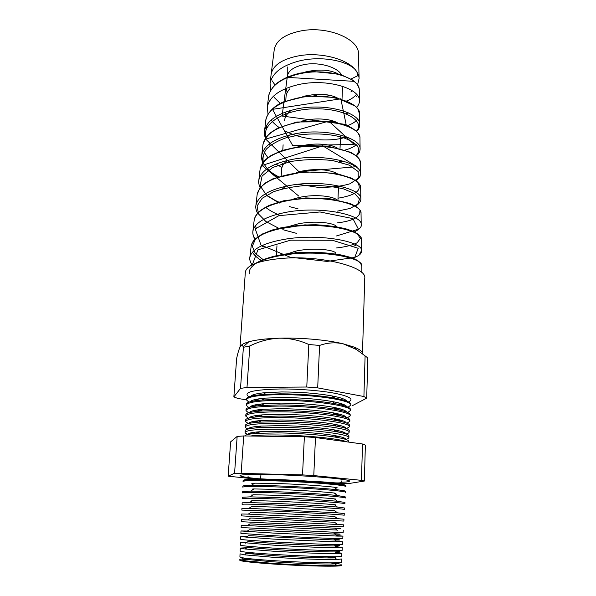 <?xml version="1.0" encoding="UTF-8"?>
<svg xmlns="http://www.w3.org/2000/svg" width="596" height="596" viewBox="0 0 596 596"><rect width="100%" height="100%" fill="white"/><g stroke="black" fill="none" stroke-linecap="round" stroke-linejoin="round"><path stroke-width="0.89" d="M243.935 480.242C243.719 479.72 246.595 479.393 252.562 479.251L276.313 479.534C297.829 480.205 324.44 481.97 336.643 483.512C342.566 484.25 345.397 484.868 345.129 485.368M260.042 478.893C247.012 477.649 240.337 476.547 240.017 475.578C241.186 474.401 252.838 474.096 274.972 474.669C309.793 475.638 350.977 479.326 349.502 481.128C349.48 481.702 346.678 482.089 341.098 482.283M329.245 482.395L328.709 482.395M337.776 562.728C340.301 563.294 339.355 563.682 334.937 563.89C325.543 564.352 296.376 563.399 272.923 561.812L246.141 559.391C241.767 558.735 240.866 558.258 243.429 557.953M250.64 558.825L243.704 558.981M239.801 559.607L244.069 560.717L272.029 563.294C296.57 564.978 327.1 565.947 336.859 565.418L341.225 564.74M341.568 559.003L341.374 562.147C343.236 563.57 304.69 562.758 272.163 560.553C251.303 559.108 240.553 557.923 239.912 557.007L240.039 553.863M336.964 559.525L334.922 557.901C325.341 558.191 296.48 557.156 273.266 555.651L246.759 553.431L244.569 554.846L272.32 557.208C296.674 558.81 326.988 559.875 336.964 559.525L341.568 558.981M254.082 553.282L245.671 553.289M240.039 553.833L244.569 554.846M341.91 553.259L341.731 556.217C343.609 557.409 305.025 556.411 272.454 554.295C251.572 552.917 240.799 551.836 240.158 551.069L240.277 548.111L245.068 548.983L272.603 551.151C296.786 552.671 326.861 553.818 337.053 553.647L341.91 553.237L335.175 552.149M334.177 550.682C341.076 551.419 341.314 551.836 334.9 551.926C325.14 552.052 296.584 550.942 273.609 549.512L247.385 547.493L245.068 548.983M247.094 547.687L240.277 548.089M342.253 547.53L342.089 550.309C343.981 551.278 305.361 550.078 272.752 548.059C251.84 546.741 241.052 545.772 240.404 545.154L240.516 542.375L272.894 545.109C296.89 546.554 326.735 547.784 337.135 547.776L342.253 547.508L335.66 546.599M334.103 544.99C341.352 545.66 341.605 545.988 334.863 545.966C324.932 545.929 296.689 544.744 273.951 543.396L248.025 541.57L245.582 543.135M247.169 542.114L240.516 542.36M342.596 541.816L342.439 544.416C344.346 545.169 305.696 543.775 273.043 541.846C252.108 540.594 241.305 539.73 240.642 539.261L240.754 536.661L273.177 539.089L337.209 541.92L342.596 541.809L336.137 541.071M334.028 539.32C341.635 539.924 341.903 540.155 334.825 540.028L248.659 535.662L246.103 537.309M247.251 536.564L240.754 536.646M342.931 536.132L342.789 538.553C344.712 539.075 306.031 537.488 273.34 535.655L240.888 533.39L240.993 530.969L273.46 533.092L337.269 536.08L342.931 536.124L336.613 535.558M333.939 533.681C341.925 534.202 342.201 534.344 334.781 534.098L249.307 529.769L246.632 531.483M247.34 531.036L240.993 530.962M343.274 530.462L343.14 532.705L241.134 527.534L241.224 525.292L337.083 530.06M333.842 528.071C342.208 528.518 342.499 528.555 334.721 528.183L249.962 523.891L247.169 525.679M247.429 525.516L241.224 525.292M273.922 523.333L241.373 521.709L241.462 519.645L343.609 524.815L343.49 526.879L273.922 523.333M337.358 524.428L334.654 522.282L275.315 519.168L250.625 518.028L247.72 519.891M343.832 521.075L241.611 515.898M337.388 518.624L334.587 516.397L275.65 513.171L251.288 512.18L248.279 514.11L337.388 518.624L343.944 519.19L343.832 521.068M241.618 515.89L241.693 514.013L248.279 514.11M274.503 511.1L241.857 510.109L241.924 508.403L248.845 508.343L337.403 512.828L344.279 513.588L344.183 515.287C346.172 514.937 307.357 512.575 274.503 511.1M337.403 512.828L334.505 510.526L275.985 507.189L251.966 506.347L248.845 508.343M344.525 509.535C346.529 508.954 307.685 506.399 274.786 505.021C253.695 504.149 242.795 503.925 242.095 504.343L242.155 502.815L249.419 502.592L274.868 503.404C297.546 504.35 325.677 505.997 337.41 507.047L344.615 508.008L344.525 509.52M337.41 507.047L334.416 504.67C323.434 503.642 297.367 502.093 276.32 501.236L252.644 500.528L249.419 502.592M344.868 503.791C346.894 502.994 308.013 500.245 275.076 498.956C253.956 498.152 243.041 498.032 242.334 498.599L242.386 497.25L250.007 496.855L275.143 497.526C297.627 498.405 325.498 500.096 337.41 501.281L344.95 502.443L344.868 503.776M337.41 501.281L334.319 498.83C323.203 497.682 297.456 496.095 276.656 495.306L253.33 494.725L250.007 496.855M345.211 498.077C347.252 497.057 308.341 494.106 275.359 492.914C254.216 492.169 243.287 492.162 242.572 492.877M337.388 495.522L334.207 493.004C322.98 491.737 297.546 490.121 276.984 489.398L254.03 488.943L250.611 491.126L275.419 491.67C297.709 492.482 325.312 494.211 337.388 495.522L345.278 496.9L345.211 498.047M242.572 492.847L242.617 491.7L250.611 491.126M345.553 492.378C347.602 491.134 308.668 487.997 275.65 486.895C254.477 486.217 243.526 486.306 242.803 487.17L242.848 486.165C242.818 485.747 245.612 485.494 251.214 485.412L275.695 485.837C297.784 486.582 325.125 488.348 337.358 489.778C342.931 490.426 345.68 490.955 345.613 491.372L345.553 492.348M253.367 488.951L253.926 489.003M337.358 489.778L334.095 487.185C322.741 485.815 297.635 484.175 277.319 483.505L254.73 483.17L251.214 485.412M345.889 486.701C347.96 485.241 308.996 481.911 275.933 480.897C254.73 480.279 243.771 480.48 243.041 481.486M251.721 483.252L254.164 483.527M346.798 441.837C340.465 438.79 306.106 435.259 278.101 434.976C265.57 434.842 256.302 435.192 250.305 436.026M248.078 434.424C246.118 433.761 245.112 433.121 245.075 432.502C245.857 430.208 256.958 429.098 278.377 429.157C311.79 429.373 351.029 434.387 348.816 437.755C348.72 438.365 347.654 438.902 345.635 439.371C345.866 438.164 342.03 436.868 334.147 435.497C321.475 433.299 298.335 431.519 279.442 431.325L259.901 431.735C251.922 432.309 247.973 433.21 248.055 434.432M244.934 435.952C245.202 434.752 249.359 433.873 257.42 433.314L278.205 432.912C298.328 433.121 323.01 435.013 336.449 437.322C344.644 438.731 348.697 440.064 348.608 441.301L348.563 442.076M345.859 433.895C345.896 432.599 341.91 431.236 333.894 429.805C321.17 427.555 298.387 425.782 279.762 425.641L260.728 426.095C252.607 426.714 248.502 427.66 248.413 428.956M255.751 432.093L258.47 432.644M252.145 433.784L249.724 433.165M245.075 432.42L245.15 430.714C245.194 429.358 249.538 428.368 258.165 427.734L278.466 427.272C298.365 427.436 322.741 429.321 336.278 431.69C344.801 433.195 349.018 434.618 348.928 435.967L348.824 437.68M346.075 433.97C348.019 433.471 349.047 432.905 349.144 432.271C351.372 428.688 312.103 423.488 278.652 423.361C257.211 423.361 246.096 424.575 245.306 427.012C245.343 427.652 246.304 428.323 248.189 429.008M346.053 428.42C345.918 427.041 341.784 425.611 333.633 424.128C320.857 421.826 298.44 420.068 280.083 419.979L261.562 420.478C253.307 421.126 249.046 422.132 248.77 423.488M255.185 426.639L258.671 427.407M251.475 428.405L249.597 427.868M245.306 426.93L245.373 425.395C245.425 423.935 249.947 422.855 258.932 422.162L278.734 421.648C298.402 421.759 322.458 423.637 336.084 426.065C344.942 427.667 349.33 429.195 349.241 430.655L349.152 432.189M346.5 428.584L349.472 426.81C351.714 423.011 312.416 417.617 278.928 417.58C257.457 417.64 246.327 418.966 245.53 421.543L248.309 423.607M258.969 426.237L260.184 426.445M346.231 422.951C345.933 421.491 341.642 419.994 333.35 418.467C318.339 415.941 300.689 414.563 280.403 414.332L262.411 414.868C254.008 415.554 249.59 416.611 249.143 418.034M254.783 421.216L258.798 422.169M250.961 423.048L249.568 422.616M245.537 421.454L245.589 420.091C245.664 418.519 250.365 417.349 259.707 416.604L279.002 416.045C298.432 416.112 322.16 417.975 335.868 420.456C345.084 422.147 349.651 423.786 349.561 425.358L349.48 426.721M346.909 423.212L349.8 421.365C352.057 417.349 312.729 411.769 279.204 411.821C257.71 411.948 246.558 413.371 245.753 416.09L248.443 418.228M258.061 420.791L260.4 421.223M346.403 417.505C345.948 415.956 341.501 414.399 333.06 412.812C318.1 410.257 300.652 408.893 280.716 408.707L263.276 409.281C254.723 409.996 250.141 411.106 249.523 412.596M254.507 415.814L258.008 416.738M250.573 417.722L249.62 417.401M245.761 416.001L245.813 414.809C245.895 413.11 250.789 411.858 260.504 411.054L279.263 410.465C298.454 410.48 321.855 412.328 335.637 414.861C345.218 416.641 349.964 418.385 349.874 420.083L349.807 421.268M347.312 417.863L350.128 415.941C352.392 411.709 313.034 405.936 279.472 406.077C257.956 406.271 246.789 407.798 245.984 410.659L248.584 412.864M257.345 415.375L260.616 416.015M346.567 412.067C345.948 410.435 341.344 408.804 332.754 407.18C317.854 404.595 300.615 403.239 281.036 403.105L264.147 403.701C255.438 404.453 250.692 405.608 249.918 407.165M254.321 410.435L257.39 411.329M261.935 415.174L260.914 414.995M250.283 412.41L249.754 412.223M245.984 410.562L246.029 409.541C246.126 407.724 251.221 406.383 261.316 405.518L279.531 404.9C300.697 405.057 319.322 406.517 335.384 409.273C345.345 411.151 350.277 412.998 350.195 414.823L350.128 415.837M347.706 412.536L350.448 410.532C352.735 406.085 313.347 400.125 279.74 400.356C258.202 400.609 247.02 402.24 246.208 405.25L248.733 407.522M256.787 409.996L260.847 410.838M346.723 406.636C345.941 404.922 341.173 403.231 332.426 401.555C317.594 398.955 300.57 397.607 281.349 397.525L265.041 398.135C256.168 398.925 251.259 400.125 250.313 401.749M254.224 405.086L256.906 405.943M261.957 410.123L259.461 409.646M246.208 405.146L246.245 404.297C246.357 402.352 251.661 400.914 262.158 399.99L279.792 399.35C300.63 399.462 319.076 400.907 335.116 403.693C345.457 405.667 350.59 407.634 350.508 409.579L350.455 410.428M348.086 407.217L350.768 405.146C353.07 400.49 313.652 394.336 280.016 394.656C258.448 394.969 247.251 396.705 246.431 399.856L248.89 402.196M256.362 404.647L260.594 405.578M346.865 401.22C345.926 399.424 341.001 397.659 332.084 395.938C317.325 393.33 300.518 392.004 281.662 391.959L265.95 392.593C256.906 393.405 251.832 394.656 250.715 396.347M254.179 399.76L256.533 400.579M350.776 405.034L350.82 404.356C350.902 402.27 345.568 400.192 334.818 398.121C318.815 395.312 300.555 393.882 280.053 393.822L263.007 394.485C252.108 395.461 246.595 396.988 246.461 399.067L246.431 399.752M258.321 404.334L261.994 405.086M348.466 401.928C354.233 399.342 350.023 396.526 335.824 393.472C321.765 390.7 299.162 388.845 280.284 388.972C252.615 389.687 242.207 392.324 249.046 396.891M256.034 399.327L259.774 400.207M270.659 90.376L270.07 83.507C272.186 72.898 282.132 65.329 299.907 60.792C320.693 55.845 345.814 60.39 354.724 69.069C357.451 72.116 358.904 75.245 359.083 78.448L357.563 84.945M298.916 73.949C280.805 78.456 270.688 85.966 268.558 96.492L268.558 96.5C268.833 92.901 272.983 86.353 275.792 84.17C281.826 79.089 290.103 75.379 300.63 73.055L312.602 71.498L339.876 74.187L352.899 80.177L356.684 83.723C358.569 86.591 359.425 88.677 359.254 89.981C360.051 77.979 327.249 67.214 298.916 73.949M267.239 107.854L267.328 107.027C269.466 96.589 279.733 89.139 298.119 84.669C326.936 77.979 360.215 88.677 359.403 100.538L359.254 89.981M297.106 98.176C278.362 102.609 267.917 109.984 265.786 120.317L264.55 130.971C266.688 120.735 277.267 113.419 296.286 109.038C326.087 102.482 360.632 112.957 359.753 124.437L359.597 113.769C360.446 102.125 326.474 91.546 297.106 98.176M266.181 126.069L266.874 128.051M265.473 138.153L264.55 130.971C264.155 132.953 264.453 135.419 265.444 138.369M359.954 138.428L359.947 137.981C360.848 126.739 325.654 116.421 295.251 122.91C275.873 127.231 265.116 134.458 262.97 144.567L262.896 145.186M264.199 152.271L267.872 157.657M275.844 164.086L281.968 167.394M278.377 176.625C273.788 174.27 270.048 171.633 267.157 168.72M262.866 162.678L261.719 155.34C263.849 145.35 274.749 138.212 294.424 133.929C325.282 127.514 361.034 137.728 360.103 148.754L360.103 148.762C360.193 151.265 358.874 153.567 356.162 155.668M360.312 163.036L360.304 162.619C361.288 151.876 324.798 141.841 293.359 148.166C273.311 152.39 262.225 159.423 260.102 169.257L260.027 169.853M279.576 202.416C273.706 199.936 268.93 197.075 265.257 193.827M356.058 180.797C361.675 175.552 359.641 176.707 360.461 173.525L360.304 162.619C360.133 160.503 358.971 158.38 356.833 156.264L351.007 152.382L328.329 146.325L299.423 146.564L282.273 150.416L271.173 155.414C267.82 157.649 265.332 159.706 263.715 161.576L260.102 169.257L258.835 180.141C260.959 170.441 272.186 163.513 292.517 159.348C324.41 153.112 361.481 162.999 360.461 173.525L360.461 173.525C360.535 176.118 358.948 178.457 355.708 180.543M360.677 188.12L360.669 187.718C361.712 177.496 323.941 167.841 291.422 173.972C270.718 178.055 259.305 184.864 257.174 194.393L257.107 194.974M255.9 205.404L255.9 205.404C258.023 196.032 269.578 189.334 290.572 185.311C323.606 179.284 361.884 188.776 360.826 198.736L360.669 187.718C360.699 185.997 359.522 183.978 357.138 181.661L351.603 178.159L335.69 173.287L303.282 171.79L273.445 178.509L265.22 183.054L259.826 188.217L257.174 194.393L255.9 205.389C255.423 207.453 255.967 210.06 257.532 213.234M255.125 238.981C253.278 236.381 252.54 233.759 252.905 231.129L254.201 219.991C254.663 217.413 255.982 214.94 258.15 212.563C260.079 210.53 263.849 208.093 269.459 205.255L283.428 200.83L305.741 197.917L329.893 198.773L349.904 203.437C353.696 205.121 356.363 206.618 357.905 207.922C359.775 209.613 360.818 211.394 361.042 213.256C362.152 203.676 323.084 194.43 289.447 200.338C268.058 204.279 256.31 210.828 254.201 219.991L254.134 220.557M255.2 225.996L256.101 227.605M254.954 239.16C253.225 236.523 252.54 233.848 252.905 231.129L252.905 231.121C255.006 222.129 266.896 215.707 288.583 211.848C322.674 206.06 362.338 215.096 361.198 224.409L361.042 213.264M361.422 239.637L361.414 239.279C362.577 230.376 322.22 221.637 287.428 227.285C265.354 231.039 253.27 237.297 251.169 246.066L249.866 257.323C251.937 248.763 264.162 242.647 286.549 238.966C321.803 233.446 362.8 241.976 361.578 250.551L359.5 254.306M252.436 252.145C254.082 255.028 256.988 257.763 261.137 260.34M356.393 96.79L357.481 95.479M346.649 125.935C351.707 124.214 355.358 122.009 357.585 119.312M359.604 114.216L357.764 108.718L355.7 106.349L336.151 97.513L307.067 96.053L283.994 101.722C271.761 106.461 266.174 115.699 265.786 120.317M344.287 150.274C349.554 148.911 353.584 147.063 356.386 144.746M343.08 161.076L339.489 161.777M354.404 245.917L356.49 245.001M251.169 246.066C251.601 243.704 252.831 241.432 254.865 239.242L261.905 234.191L272.394 229.944L304.861 224.863L334.751 226.398L350.828 230.369C354.978 232.135 357.973 233.93 359.798 235.755C361.005 237.469 361.541 238.646 361.414 239.279L361.578 250.551C360.967 252.19 362.755 254.738 351.819 258.508M361.802 266.099L361.802 265.779C363.083 257.666 321.251 249.471 285.365 254.827C273.482 256.533 264.125 259.171 257.286 262.739M338.565 98.653C330.512 93.93 319.046 93.11 304.154 96.202L302.783 96.589M341.91 86.085L342.462 88.297L342.022 99.07M330.944 95.576L326.727 96.031M338.17 123.342C332.486 119.14 316.238 117.263 302.813 120.861L301.256 121.293M337.954 148.59C332.933 144.388 315.738 142.273 301.449 145.975L295.772 147.741M336.606 173.458C331.227 169.763 314.152 168.027 300.064 171.544L296.547 172.505M337.545 200.696C335.555 196.531 315.493 193.521 298.648 197.581L293.478 199.027M336.613 226.704C335.131 222.964 314.539 220.11 297.21 224.103L290.036 226.16M335.66 254.023L335.772 253.628C336.77 250.231 314.666 246.968 295.743 251.132L283.703 255.073M337.537 73.561C329.148 69.553 318.465 69.024 305.465 71.974L300.727 73.569M286.527 88.558L287.071 92.805M341.448 74.664C337.217 67.199 320.089 62.081 305.882 64.286C294.372 66.305 288.166 70.425 287.257 76.638L287.22 77.167M316.461 95.554L311.909 94.704M285.089 112.257L285.7 116.525M285.775 100.992L286.02 96.91C286.207 94.064 287.458 91.382 289.768 88.856M284.575 120.653C284.866 116.756 287.183 113.262 291.511 110.171M282.377 163.632L282.914 165.234M286.49 137.698L289.656 134.987M281.223 175.716L281.61 169.376C281.848 166.09 283.838 163.088 287.563 160.384M292.688 225.288L295.229 226.309M282.564 188.828L285.253 186.362M293.828 251.564L299.781 253.434M274.205 50.027L274.287 49.349C276.335 40.036 285.655 33.808 302.261 30.657C328.448 26.045 358.919 39.157 358.479 53.61L358.494 54.296M352.385 90.845L350.873 91.948M240.024 347.006L245.351 272.111C246.751 264.87 259.632 260.243 284.009 258.232C322.436 255.438 367.143 267.269 364.752 278.161L362.465 353.733C362.51 351.565 359.775 349.368 354.27 347.148L343.125 343.795C335.272 342.111 327.42 342.655 319.583 345.442L308.817 344.503C299.401 340.204 289.582 338.096 279.36 338.185C266.203 338.595 256.027 339.802 248.815 341.806C245.165 342.849 242.639 344.011 241.238 345.308M341.217 564.777L341.188 565.366C343.035 566.9 304.504 566.2 272 563.943C251.154 562.468 240.411 561.223 239.778 560.225L239.801 559.637M240.292 559.957L245.977 559.495M345.896 486.664L345.941 485.867C346.015 485.375 343.14 484.772 337.321 484.049C324.924 482.492 297.858 480.696 275.97 480.018L251.84 479.713C245.977 479.847 243.056 480.16 243.079 480.659L243.041 481.449M333.902 483.192L349.472 483.438L364.35 481.054L361.452 480.346L313.779 475.578L302.53 474.9L234.578 473.224L228.156 476.197L257.42 479.199M336.025 557.863L327.651 557.007M334.304 493.078L334.87 493.078M334.617 487.603L337.075 487.573M344.123 437.948L341.657 438.313M344.793 432.696L342.864 433.031M334.401 430.208L335.63 430.118M345.352 427.466L343.914 427.757M334.714 424.985L337.09 424.792M345.822 422.273L344.846 422.497M335.019 419.785L338.342 419.48M346.216 417.111L345.673 417.245M334.825 418.742L333.797 418.817M335.325 414.607L339.437 414.183M336.822 413.564L334.289 413.788M336.099 409.4L340.405 408.908M334.758 408.774L338.491 408.394M363.91 396.519L317.69 387.877L306.769 387.02L246.997 387.445L240.516 388.398L233.863 396.921L236.634 358.397C237.946 352.564 239.197 348.548 240.374 346.343C241.462 344.622 242.401 344.771 243.19 346.79L243.391 347.297L249.813 345.971C259.253 341.292 269.101 338.699 279.36 338.185C300.771 337.537 326.757 339.862 343.125 343.795L356.438 349.509L367.844 357.943L366.704 398.15L363.91 396.519L365.102 355.872M233.863 396.921L237.908 398.463L246.431 399.856M352.042 405.839L366.704 398.15M317.69 387.877L319.583 345.442M306.769 387.02L308.817 344.503M246.997 387.445L249.813 345.971M240.516 388.398L243.391 347.297M337.403 563.727L330.512 562.87M228.156 476.197L230.63 441.852L237.156 436.436L243.704 435.937L304.37 436.764L315.478 437.524L362.517 443.998L365.37 445.115L364.35 481.054M234.578 473.224L237.156 436.436M241.179 473.082L243.704 435.937M302.53 474.9L304.37 436.764M313.779 475.578L315.478 437.524M361.452 480.346L362.517 443.998M337.455 404.14L341.27 403.641M285.454 131.12C303.304 140.492 331.093 142.377 346.581 136.894M356.185 131.366C365.713 122.046 346.231 108.703 316.312 108.792C286.348 108.643 261.204 123.037 265.935 137.676M269.243 144.031L270.346 145.35M339.459 162.41L344.175 161.404M355.961 155.914C358.703 152.837 359.224 149.574 357.533 146.132C354.471 142.742 349.338 139.777 342.126 137.244C329.424 133.869 315.18 133.072 299.401 134.867L285.477 138.011C277.237 141.014 270.882 144.701 266.397 149.075C263.223 153.679 262.292 158.394 263.611 163.23C266.166 167.953 270.524 172.281 276.686 176.215M297.955 184.283L317.266 187.219C330.191 187.591 341.135 186.436 350.09 183.739L358.241 178.249L358.181 171.566L349.345 165.166L332.926 160.615C318.979 158.961 304.794 159.281 290.364 161.568L272.677 167.506L262.091 176.014L260.072 185.684L266.405 195.086L279.561 203.035M289.418 206.611L298.037 208.831M337.492 211.103L349.971 208.473L357.719 204.227L359.5 198.99L354.717 193.588L343.624 188.932C333.417 186.488 321.743 185.267 308.601 185.267C295.46 186.131 283.741 188.299 273.437 191.785L262.158 198.282L257.085 205.978L258.515 213.994L265.89 221.526L278.049 227.91M282.839 229.676L296.704 233.401M336.487 235.949L358.434 229.222L352.906 218.605L320 211.967L278.898 215.64L255.252 228.901L260.974 245.053L290.043 257.167L327.085 261.421L354.754 257.442L358.196 248.286L332.471 240.277L290.61 240.181L257.934 249.851L252.331 264.743M274.287 49.349L271.18 73.993C273.244 64.778 282.951 58.632 300.302 55.54C320.886 52.299 345.881 58.706 354.724 69.069C356.885 71.267 357.809 73.524 357.496 75.841L351.104 78.963M274.987 84.923L272.111 80.795M249.344 273.884C247.318 263.976 268.602 254.701 297.754 252.734C326.921 250.692 355.186 256.205 359.775 262.545M263.559 259.968L255.252 253.375L252.309 246.267L255.393 239.264C260.489 234.846 268.312 231.174 278.853 228.246C290.557 225.944 302.932 224.789 315.969 224.774C328.597 225.452 339.355 227.016 348.243 229.482L357.324 233.788L360.304 238.445L357.213 242.743C352.34 245.239 345.27 246.997 335.995 248.018M359.835 211.446C360.178 217.205 352.564 221.034 337.016 222.934M280.262 215.461C274.436 213.152 269.623 210.492 265.823 207.49M357.414 182.287C362.718 189.915 356.252 195.22 338.014 198.192M298.73 196.062L262.054 165.45L322.756 145.864L356.989 166.656L298.939 171.685L265.66 139.062L328.761 121.122L354.203 144.441L292.74 145.625L272.484 109.351L340.815 98.802L346.134 124.497L282.087 116.056L287.235 77.376L353.905 81.332M356.497 94.28C354.471 97.051 351.059 99.338 346.269 101.126M340.644 404.84L343.065 404.259M339.727 410.145L342.491 409.556M338.707 415.449L341.851 414.876M337.545 420.769L341.128 420.202M336.211 426.095L340.301 425.544M335.809 431.318L339.355 430.901M335.474 436.548L338.237 436.265M271.18 73.993L271.083 74.724M248.167 476.219C247.861 476.606 248.137 477.292 248.994 478.268L322.853 481.896C337.023 483.073 343.221 483.81 341.329 480.935M246.141 559.391L244.069 560.717M252.19 500.826L251.78 500.521M252.615 495.187L251.996 494.732M253.047 489.569L252.227 488.966M253.471 483.974L252.637 483.356M259.901 431.735L257.42 433.314M260.728 426.095L258.165 427.734M261.562 420.478L258.932 422.162M262.411 414.868L259.707 416.604M263.276 409.281L260.504 411.054M264.147 403.701L261.316 405.518M265.041 398.135L262.158 399.99M265.95 392.593L263.007 394.485M271.15 74.165L270.062 83.507L270.614 90.465M268.558 96.492L267.328 107.027L268.014 114.149M360.103 148.762L359.947 137.981C360.185 137.244 359.477 135.516 357.838 132.789C356.103 130.695 352.884 128.445 348.198 126.032L332.754 121.644L296.853 122.009L277.654 128.185L270.673 132.595L266.196 137.125L262.97 144.567L261.719 155.34C261.309 157.337 261.659 159.817 262.776 162.797M255.185 263.492L263.037 259.558L278.176 255.274L301.479 252.518C317.139 252.279 330.415 253.106 341.314 255.006L354.203 258.768L359.895 262.255L361.802 265.779L361.899 272.648M340.495 136.782L340.025 148.449M338.439 187.643L337.939 200.055M276.961 245.775L276.313 256.399M283.107 144.806L282.772 150.252M358.479 53.61L359.083 78.448M252.562 479.251L251.84 479.713M336.643 483.512L337.321 484.049M260.899 475.168L260.549 479.206M287.25 76.795L287.265 66.946M251.959 264.929C249.947 261.242 249.247 258.709 249.866 257.323L249.866 257.323M274.384 97.625L280.321 103.473M346.015 113.761L348.384 112.867M356.706 107.377C358.725 104.971 359.626 102.691 359.403 100.538M271.143 120.034C273.05 122.627 275.829 125.212 279.502 127.767M343.899 137.803L346.723 136.953M356.617 131.425C358.531 129.898 359.574 127.574 359.753 124.437M268.967 144.254L270.13 145.566M339.459 162.462L344.294 161.434M356.177 156.085C360.699 151.861 359.664 151.086 360.103 148.754M266.881 168.914L270.845 172.505L277.647 176.878M338.483 186.623L340.458 186.317M258.835 180.148C258.291 181.728 258.731 184.276 260.147 187.785M266.315 195.287L278.593 202.685M355.007 206.395C360.908 203.087 361.027 199.362 360.826 198.736M353.815 232.224C359.5 229.385 361.966 226.778 361.198 224.409M261.666 245.738L263.425 246.923M248.815 341.806L243.19 346.798M354.27 347.148L356.438 349.509M332.084 395.938L334.818 398.121M332.426 401.555L335.116 403.693M332.754 407.18L335.384 409.273M333.06 412.812L335.637 414.861M333.35 418.467L335.868 420.456M333.633 424.128L336.084 426.065M333.894 429.805L336.278 431.69M334.147 435.497L336.449 437.322M335.265 488.117L336.151 487.588M335.123 493.726L336.002 493.212M334.982 499.359L335.645 498.971M334.84 505.013L335.272 504.752M334.721 528.183L337.321 530.246M334.781 534.098L337.269 536.08M334.825 540.028L337.209 541.92M334.863 545.966L337.135 547.776M334.9 551.926L337.053 553.647M334.937 563.89L336.859 565.418"/></g></svg>
